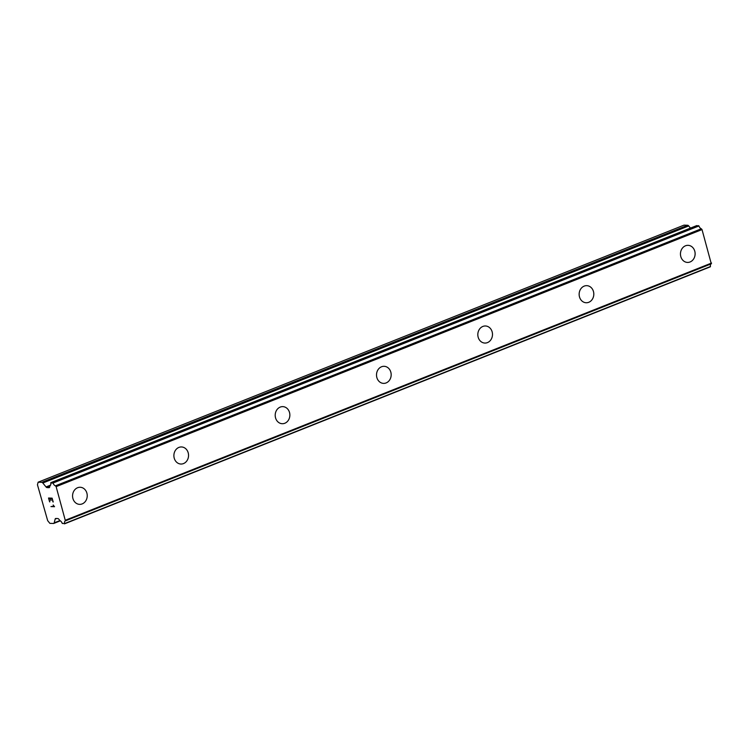 <?xml version="1.0" encoding="UTF-8"?>
<svg xmlns="http://www.w3.org/2000/svg" width="749" height="749" viewBox="0 0 749 749"><rect width="100%" height="100%" fill="white"/><g stroke="black" fill="none" stroke-linecap="round" stroke-linejoin="round"><path stroke-width="1.12" d="M80.209 487.271A8.548 7.331 -87.9 0 1 87.165 494.546A8.548 7.331 -87.9 0 1 82.193 503.899A8.548 7.331 -87.9 0 1 79.591 504.358A8.548 7.331 -87.9 0 1 72.634 497.093A8.548 7.331 -87.9 0 1 77.596 487.73A8.548 7.331 -87.9 0 1 80.209 487.271A8.548 7.331 -87.9 0 1 87.165 494.546A8.548 7.331 -87.9 0 1 82.203 503.899A8.548 7.331 -87.9 0 1 79.591 504.358M181.52 446.956A8.548 7.331 -87.9 0 1 188.486 454.222A8.548 7.331 -87.9 0 1 183.524 463.575A8.548 7.331 -87.9 0 1 180.912 464.034A8.548 7.331 -87.9 0 1 173.955 456.768A8.548 7.331 -87.9 0 1 178.917 447.406A8.548 7.331 -87.9 0 1 181.52 446.956A8.548 7.331 -87.9 0 1 188.476 454.222A8.548 7.331 -87.9 0 1 183.514 463.575A8.548 7.331 -87.9 0 1 180.902 464.034M282.832 406.632A8.548 7.331 -87.9 0 1 289.788 413.897A8.548 7.331 -87.9 0 1 284.826 423.251A8.548 7.331 -87.9 0 1 282.214 423.709A8.548 7.331 -87.9 0 1 275.267 416.444A8.548 7.331 -87.9 0 1 280.229 407.091A8.548 7.331 -87.9 0 1 282.841 406.632A8.548 7.331 -87.9 0 1 289.797 413.897A8.548 7.331 -87.9 0 1 284.835 423.251A8.548 7.331 -87.9 0 1 282.223 423.709M384.153 366.308A8.548 7.331 -87.9 0 1 391.1 373.573A8.548 7.331 -87.9 0 1 386.138 382.926A8.548 7.331 -87.9 0 1 383.535 383.385A8.548 7.331 -87.9 0 1 376.578 376.12A8.548 7.331 -87.9 0 1 381.541 366.767A8.548 7.331 -87.9 0 1 384.153 366.308A8.548 7.331 -87.9 0 1 391.109 373.573A8.548 7.331 -87.9 0 1 386.147 382.926A8.548 7.331 -87.9 0 1 383.535 383.385M485.464 325.984A8.548 7.331 -87.9 0 1 492.421 333.249A8.548 7.331 -87.9 0 1 487.449 342.611A8.548 7.331 -87.9 0 1 484.846 343.061A8.548 7.331 -87.9 0 1 477.89 335.795A8.548 7.331 -87.9 0 1 482.852 326.442A8.548 7.331 -87.9 0 1 485.464 325.984A8.548 7.331 -87.9 0 1 492.421 333.249A8.548 7.331 -87.9 0 1 487.459 342.611A8.548 7.331 -87.9 0 1 484.846 343.061M586.776 285.659A8.548 7.331 -87.9 0 1 593.742 292.925A8.548 7.331 -87.9 0 1 588.78 302.287A8.548 7.331 -87.9 0 1 586.167 302.746A8.548 7.331 -87.9 0 1 579.211 295.471A8.548 7.331 -87.9 0 1 584.173 286.118A8.548 7.331 -87.9 0 1 586.776 285.659A8.548 7.331 -87.9 0 1 593.732 292.925A8.548 7.331 -87.9 0 1 588.77 302.287A8.548 7.331 -87.9 0 1 586.158 302.746M688.088 245.335A8.548 7.331 -87.9 0 1 695.044 252.6A8.548 7.331 -87.9 0 1 690.082 261.963A8.548 7.331 -87.9 0 1 687.479 262.422A8.548 7.331 -87.9 0 1 680.523 255.147A8.548 7.331 -87.9 0 1 685.485 245.794A8.548 7.331 -87.9 0 1 688.097 245.335A8.548 7.331 -87.9 0 1 695.053 252.6A8.548 7.331 -87.9 0 1 690.091 261.963A8.548 7.331 -87.9 0 1 687.479 262.422M38.133 482.187L684.015 225.131L687.666 225.262L41.785 482.319A2.331 1.123 68.3 0 1 42.824 483.002L46.007 486.925A2.331 1.123 -111.7 0 0 47.037 487.599L48.994 487.674A2.331 1.123 -111.7 0 0 49.228 487.636A2.331 1.123 -111.7 0 0 49.659 487.056L50.024 485.661A3.726 1.788 -111.7 0 0 50.043 485.652A3.726 1.788 -111.7 0 0 50.745 482.993L53.029 483.03A3.726 1.788 -111.7 0 0 55.417 485.839L56.138 486.644L65.416 520.873A3.726 1.788 -111.7 0 0 65.285 520.92A3.726 1.788 -111.7 0 0 64.583 523.579L62.27 523.448A3.726 1.788 -111.7 0 0 59.995 520.667L58.825 519.216A2.331 1.123 -111.7 0 0 57.795 518.542L55.829 518.467A2.331 1.123 -111.7 0 0 55.595 518.505A2.331 1.123 -111.7 0 0 55.164 519.085L54.171 522.858A2.331 1.123 68.3 0 1 53.75 523.439A2.331 1.123 68.3 0 1 53.516 523.476L49.865 523.345L47.674 520.658L37.45 484.772L38.133 482.187L41.785 482.319M690.447 228.089L688.696 225.936A2.331 1.123 -111.7 0 0 687.666 225.262M65.435 520.864L711.297 263.817L702.019 229.578L701.298 228.782A3.726 1.788 -111.7 0 1 698.911 225.964L696.673 225.618M711.044 263.91A3.726 1.788 -111.7 0 0 710.455 266.513L64.583 523.579M64.536 523.832L710.455 266.513M51.999 498.581L50.558 498.534L52.009 498.581L52.982 501.98L51.999 498.581M50.558 498.534L51.091 500.379M50.848 500.379L50.323 498.525L50.857 500.379M50.323 498.525L48.882 498.469L50.333 498.516M48.882 498.469L49.855 501.867M48.526 498.019L49.621 501.858L48.516 498.019L52.112 498.151L53.207 501.989M53.142 504.995L54.546 506.708L50.951 506.586L54.546 506.708M53.956 506.249L53.535 505.734L53.965 506.249L50.96 506.577M65.416 520.873L711.297 263.817M698.583 225.655L52.711 482.712M698.911 225.964L53.029 483.03M701.298 228.782L55.417 485.839M702.019 229.578L56.138 486.644M711.55 263.049L65.678 520.115M688.696 225.936L42.824 483.002M50.595 485.099L46.007 486.925M49.809 486.504L47.037 487.599M696.757 225.589L50.876 482.646M701.467 228.904L55.595 485.97M711.381 263.695L65.5 520.761M56.643 518.495L55.164 519.085M59.901 520.583L54.171 522.858M696.71 225.599L50.829 482.656M710.361 266.803L64.489 523.86M60.313 520.827L53.75 523.439"/></g></svg>
